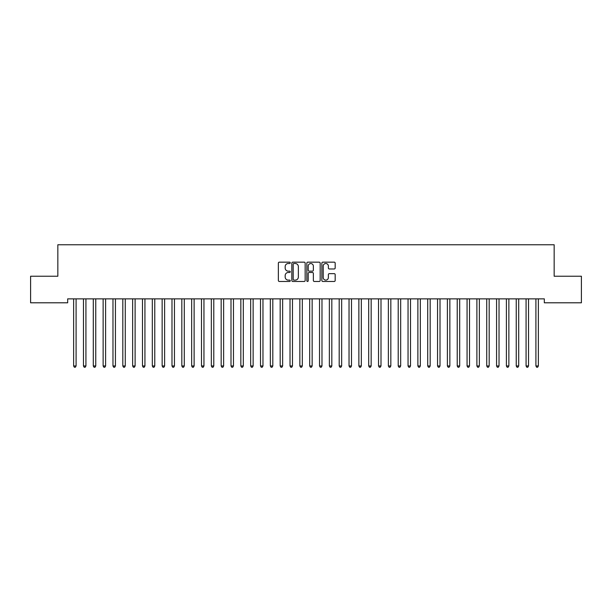 <?xml version="1.0" encoding="UTF-8"?>
<svg xmlns="http://www.w3.org/2000/svg" width="612" height="612" viewBox="0 0 612 612"><rect width="100%" height="100%" fill="white"/><g stroke="black" fill="none" stroke-linecap="round" stroke-linejoin="round"><path stroke-width="0.92" d="M290.264 262.831A0.673 0.673 0 0 0 289.591 262.158L279.332 262.158A0.964 0.964 0 0 0 278.361 263.122L278.361 280.503A0.964 0.964 0 0 0 279.332 281.466L289.591 281.466A0.673 0.673 0 0 0 290.264 280.793A0.673 0.673 0 0 0 289.591 280.112L288.26 280.112A3.091 3.091 0 0 1 285.169 277.022L285.169 275.576A3.091 3.091 0 0 1 288.26 272.485L289.591 272.485A0.673 0.673 0 0 0 290.264 271.812A0.673 0.673 0 0 0 289.591 271.139L288.26 271.139A3.091 3.091 0 0 1 285.169 268.048L285.169 266.595A3.091 3.091 0 0 1 288.26 263.512L289.591 263.512A0.673 0.673 0 0 0 290.264 262.831M334.213 268.966A0.964 0.964 0 0 0 335.177 267.995L335.177 263.122A0.964 0.964 0 0 0 334.213 262.158L322.822 262.158A0.964 0.964 0 0 0 321.858 263.122L321.858 280.503A0.964 0.964 0 0 0 322.822 281.466L334.213 281.466A0.964 0.964 0 0 0 335.177 280.503L335.177 274.612A0.964 0.964 0 0 0 334.213 273.648L329.34 273.648A0.964 0.964 0 0 0 328.376 274.612L328.376 277.534A2.586 2.586 0 0 1 325.791 280.112A2.586 2.586 0 0 1 323.212 277.534L323.212 266.09A2.586 2.586 0 0 1 325.791 263.512A2.586 2.586 0 0 1 328.376 266.09L328.376 267.995A0.964 0.964 0 0 0 329.34 268.966L334.213 268.966M544.32 298.863L67.68 298.863L67.68 302.795L30.6 302.795L30.6 276.234L57.842 276.234L57.842 244.762L554.158 244.762L554.158 276.234L581.4 276.234L581.4 302.795L544.32 302.795L544.32 298.863M305.159 263.122A0.964 0.964 0 0 0 304.187 262.158L292.796 262.158A0.964 0.964 0 0 0 291.832 263.122L291.832 280.503A0.964 0.964 0 0 0 292.796 281.466L304.187 281.466A0.964 0.964 0 0 0 305.159 280.503L305.159 263.122M307.813 262.158L319.204 262.158A0.964 0.964 0 0 1 320.168 263.122L320.168 280.503A0.964 0.964 0 0 1 319.204 281.466L314.323 281.466A0.964 0.964 0 0 1 313.359 280.503L313.359 273.449A0.964 0.964 0 0 0 312.395 272.485L309.159 272.485A0.964 0.964 0 0 0 308.196 273.449L308.196 280.793A0.673 0.673 0 0 1 307.522 281.466A0.673 0.673 0 0 1 306.841 280.793L306.841 263.122A0.964 0.964 0 0 1 307.813 262.158M293.859 263.512A0.673 0.673 0 0 0 293.186 264.185L293.186 279.439A0.673 0.673 0 0 0 293.859 280.112L295.259 280.112A3.091 3.091 0 0 0 298.35 277.022L298.35 266.595A3.091 3.091 0 0 0 295.259 263.512L293.859 263.512M313.359 266.136A2.586 2.586 0 0 0 310.781 263.558A2.586 2.586 0 0 0 308.196 266.136L308.196 270.167A0.964 0.964 0 0 0 309.159 271.139L312.395 271.139A0.964 0.964 0 0 0 313.359 270.167L313.359 266.136M76.217 298.863L76.163 299A0.987 0.987 0 0 0 76.087 299.367L76.087 365.961L73.631 365.961L73.631 299.367A0.987 0.987 0 0 0 73.562 299L73.501 298.863M76.087 365.961L75.353 367.238L74.366 367.238L73.631 365.961M86.055 298.863L85.994 299A0.987 0.987 0 0 0 85.925 299.367L85.925 365.961L83.469 365.961L83.469 299.367A0.987 0.987 0 0 0 83.393 299L83.339 298.863M85.925 365.961L85.19 367.238L84.204 367.238L83.469 365.961M95.893 298.863L95.832 299A0.987 0.987 0 0 0 95.763 299.367L95.763 365.961L93.299 365.961L93.299 299.367A0.987 0.987 0 0 0 93.231 299L93.177 298.863M95.763 365.961L95.021 367.238L94.041 367.238L93.299 365.961M105.723 298.863L105.669 299A0.987 0.987 0 0 0 105.601 299.367L105.601 365.961L103.137 365.961L103.137 299.367A0.987 0.987 0 0 0 103.068 299L103.007 298.863M105.601 365.961L104.859 367.238L103.879 367.238L103.137 365.961M115.561 298.863L115.507 299A0.987 0.987 0 0 0 115.431 299.367L115.431 365.961L112.975 365.961L112.975 299.367A0.987 0.987 0 0 0 112.906 299L112.845 298.863M115.431 365.961L114.696 367.238L113.71 367.238L112.975 365.961M125.399 298.863L125.338 299A0.987 0.987 0 0 0 125.269 299.367L125.269 365.961L122.813 365.961L122.813 299.367A0.987 0.987 0 0 0 122.737 299L122.683 298.863M125.269 365.961L124.534 367.238L123.547 367.238L122.813 365.961M135.237 298.863L135.175 299A0.987 0.987 0 0 0 135.107 299.367L135.107 365.961L132.643 365.961L132.643 299.367A0.987 0.987 0 0 0 132.575 299L132.513 298.863M135.107 365.961L134.365 367.238L133.385 367.238L132.643 365.961M145.067 298.863L145.013 299A0.987 0.987 0 0 0 144.937 299.367L144.937 365.961L142.481 365.961L142.481 299.367A0.987 0.987 0 0 0 142.412 299L142.351 298.863M144.937 365.961L144.203 367.238L143.216 367.238L142.481 365.961M154.905 298.863L154.844 299A0.987 0.987 0 0 0 154.775 299.367L154.775 365.961L152.319 365.961L152.319 299.367A0.987 0.987 0 0 0 152.243 299L152.189 298.863M154.775 365.961L154.04 367.238L153.054 367.238L152.319 365.961M164.743 298.863L164.682 299A0.987 0.987 0 0 0 164.613 299.367L164.613 365.961L162.149 365.961L162.149 299.367A0.987 0.987 0 0 0 162.081 299L162.027 298.863M164.613 365.961L163.871 367.238L162.891 367.238L162.149 365.961M174.573 298.863L174.519 299A0.987 0.987 0 0 0 174.451 299.367L174.451 365.961L171.987 365.961L171.987 299.367A0.987 0.987 0 0 0 171.918 299L171.857 298.863M174.451 365.961L173.709 367.238L172.729 367.238L171.987 365.961M184.411 298.863L184.357 299A0.987 0.987 0 0 0 184.281 299.367L184.281 365.961L181.825 365.961L181.825 299.367A0.987 0.987 0 0 0 181.756 299L181.695 298.863M184.281 365.961L183.546 367.238L182.56 367.238L181.825 365.961M194.249 298.863L194.188 299A0.987 0.987 0 0 0 194.119 299.367L194.119 365.961L191.663 365.961L191.663 299.367A0.987 0.987 0 0 0 191.587 299L191.533 298.863M194.119 365.961L193.384 367.238L192.398 367.238L191.663 365.961M204.087 298.863L204.025 299A0.987 0.987 0 0 0 203.957 299.367L203.957 365.961L201.493 365.961L201.493 299.367A0.987 0.987 0 0 0 201.425 299L201.363 298.863M203.957 365.961L203.215 367.238L202.235 367.238L201.493 365.961M213.917 298.863L213.863 299A0.987 0.987 0 0 0 213.787 299.367L213.787 365.961L211.331 365.961L211.331 299.367A0.987 0.987 0 0 0 211.262 299L211.201 298.863M213.787 365.961L213.053 367.238L212.066 367.238L211.331 365.961M223.755 298.863L223.694 299A0.987 0.987 0 0 0 223.625 299.367L223.625 365.961L221.169 365.961L221.169 299.367A0.987 0.987 0 0 0 221.093 299L221.039 298.863M223.625 365.961L222.89 367.238L221.904 367.238L221.169 365.961M233.593 298.863L233.532 299A0.987 0.987 0 0 0 233.463 299.367L233.463 365.961L230.999 365.961L230.999 299.367A0.987 0.987 0 0 0 230.931 299L230.877 298.863M233.463 365.961L232.721 367.238L231.741 367.238L230.999 365.961M243.423 298.863L243.369 299A0.987 0.987 0 0 0 243.301 299.367L243.301 365.961L240.837 365.961L240.837 299.367A0.987 0.987 0 0 0 240.768 299L240.707 298.863M243.301 365.961L242.559 367.238L241.579 367.238L240.837 365.961M253.261 298.863L253.207 299A0.987 0.987 0 0 0 253.131 299.367L253.131 365.961L250.675 365.961L250.675 299.367A0.987 0.987 0 0 0 250.606 299L250.545 298.863M253.131 365.961L252.396 367.238L251.41 367.238L250.675 365.961M263.099 298.863L263.038 299A0.987 0.987 0 0 0 262.969 299.367L262.969 365.961L260.513 365.961L260.513 299.367A0.987 0.987 0 0 0 260.437 299L260.383 298.863M262.969 365.961L262.234 367.238L261.248 367.238L260.513 365.961M272.937 298.863L272.875 299A0.987 0.987 0 0 0 272.807 299.367L272.807 365.961L270.343 365.961L270.343 299.367A0.987 0.987 0 0 0 270.274 299L270.213 298.863M272.807 365.961L272.065 367.238L271.085 367.238L270.343 365.961M282.767 298.863L282.713 299A0.987 0.987 0 0 0 282.637 299.367L282.637 365.961L280.181 365.961L280.181 299.367A0.987 0.987 0 0 0 280.112 299L280.051 298.863M282.637 365.961L281.903 367.238L280.916 367.238L280.181 365.961M292.605 298.863L292.544 299A0.987 0.987 0 0 0 292.475 299.367L292.475 365.961L290.019 365.961L290.019 299.367A0.987 0.987 0 0 0 289.943 299L289.889 298.863M292.475 365.961L291.74 367.238L290.754 367.238L290.019 365.961M302.443 298.863L302.382 299A0.987 0.987 0 0 0 302.313 299.367L302.313 365.961L299.849 365.961L299.849 299.367A0.987 0.987 0 0 0 299.781 299L299.727 298.863M302.313 365.961L301.571 367.238L300.591 367.238L299.849 365.961M312.273 298.863L312.219 299A0.987 0.987 0 0 0 312.151 299.367L312.151 365.961L309.687 365.961L309.687 299.367A0.987 0.987 0 0 0 309.618 299L309.557 298.863M312.151 365.961L311.409 367.238L310.429 367.238L309.687 365.961M322.111 298.863L322.057 299A0.987 0.987 0 0 0 321.981 299.367L321.981 365.961L319.525 365.961L319.525 299.367A0.987 0.987 0 0 0 319.456 299L319.395 298.863M321.981 365.961L321.246 367.238L320.26 367.238L319.525 365.961M331.949 298.863L331.888 299A0.987 0.987 0 0 0 331.819 299.367L331.819 365.961L329.363 365.961L329.363 299.367A0.987 0.987 0 0 0 329.287 299L329.233 298.863M331.819 365.961L331.084 367.238L330.098 367.238L329.363 365.961M341.787 298.863L341.726 299A0.987 0.987 0 0 0 341.657 299.367L341.657 365.961L339.193 365.961L339.193 299.367A0.987 0.987 0 0 0 339.125 299L339.063 298.863M341.657 365.961L340.915 367.238L339.935 367.238L339.193 365.961M351.617 298.863L351.563 299A0.987 0.987 0 0 0 351.487 299.367L351.487 365.961L349.031 365.961L349.031 299.367A0.987 0.987 0 0 0 348.962 299L348.901 298.863M351.487 365.961L350.752 367.238L349.766 367.238L349.031 365.961M361.455 298.863L361.394 299A0.987 0.987 0 0 0 361.325 299.367L361.325 365.961L358.869 365.961L358.869 299.367A0.987 0.987 0 0 0 358.793 299L358.739 298.863M361.325 365.961L360.59 367.238L359.604 367.238L358.869 365.961M371.293 298.863L371.232 299A0.987 0.987 0 0 0 371.163 299.367L371.163 365.961L368.699 365.961L368.699 299.367A0.987 0.987 0 0 0 368.631 299L368.577 298.863M371.163 365.961L370.421 367.238L369.441 367.238L368.699 365.961M381.123 298.863L381.069 299A0.987 0.987 0 0 0 381.001 299.367L381.001 365.961L378.537 365.961L378.537 299.367A0.987 0.987 0 0 0 378.468 299L378.407 298.863M381.001 365.961L380.259 367.238L379.279 367.238L378.537 365.961M390.961 298.863L390.907 299A0.987 0.987 0 0 0 390.831 299.367L390.831 365.961L388.375 365.961L388.375 299.367A0.987 0.987 0 0 0 388.306 299L388.245 298.863M390.831 365.961L390.096 367.238L389.11 367.238L388.375 365.961M400.799 298.863L400.738 299A0.987 0.987 0 0 0 400.669 299.367L400.669 365.961L398.213 365.961L398.213 299.367A0.987 0.987 0 0 0 398.137 299L398.083 298.863M400.669 365.961L399.934 367.238L398.947 367.238L398.213 365.961M410.637 298.863L410.576 299A0.987 0.987 0 0 0 410.507 299.367L410.507 365.961L408.043 365.961L408.043 299.367A0.987 0.987 0 0 0 407.974 299L407.913 298.863M410.507 365.961L409.765 367.238L408.785 367.238L408.043 365.961M420.467 298.863L420.413 299A0.987 0.987 0 0 0 420.337 299.367L420.337 365.961L417.881 365.961L417.881 299.367A0.987 0.987 0 0 0 417.812 299L417.751 298.863M420.337 365.961L419.603 367.238L418.616 367.238L417.881 365.961M430.305 298.863L430.244 299A0.987 0.987 0 0 0 430.175 299.367L430.175 365.961L427.719 365.961L427.719 299.367A0.987 0.987 0 0 0 427.643 299L427.589 298.863M430.175 365.961L429.44 367.238L428.454 367.238L427.719 365.961M440.143 298.863L440.082 299A0.987 0.987 0 0 0 440.013 299.367L440.013 365.961L437.549 365.961L437.549 299.367A0.987 0.987 0 0 0 437.481 299L437.427 298.863M440.013 365.961L439.271 367.238L438.291 367.238L437.549 365.961M449.973 298.863L449.919 299A0.987 0.987 0 0 0 449.851 299.367L449.851 365.961L447.387 365.961L447.387 299.367A0.987 0.987 0 0 0 447.318 299L447.257 298.863M449.851 365.961L449.109 367.238L448.129 367.238L447.387 365.961M459.811 298.863L459.757 299A0.987 0.987 0 0 0 459.681 299.367L459.681 365.961L457.225 365.961L457.225 299.367A0.987 0.987 0 0 0 457.156 299L457.095 298.863M459.681 365.961L458.946 367.238L457.96 367.238L457.225 365.961M469.649 298.863L469.588 299A0.987 0.987 0 0 0 469.519 299.367L469.519 365.961L467.063 365.961L467.063 299.367A0.987 0.987 0 0 0 466.987 299L466.933 298.863M469.519 365.961L468.784 367.238L467.798 367.238L467.063 365.961M479.487 298.863L479.426 299A0.987 0.987 0 0 0 479.357 299.367L479.357 365.961L476.893 365.961L476.893 299.367A0.987 0.987 0 0 0 476.825 299L476.763 298.863M479.357 365.961L478.615 367.238L477.635 367.238L476.893 365.961M489.317 298.863L489.263 299A0.987 0.987 0 0 0 489.187 299.367L489.187 365.961L486.731 365.961L486.731 299.367A0.987 0.987 0 0 0 486.662 299L486.601 298.863M489.187 365.961L488.452 367.238L487.466 367.238L486.731 365.961M499.155 298.863L499.094 299A0.987 0.987 0 0 0 499.025 299.367L499.025 365.961L496.569 365.961L496.569 299.367A0.987 0.987 0 0 0 496.493 299L496.439 298.863M499.025 365.961L498.29 367.238L497.304 367.238L496.569 365.961M508.993 298.863L508.932 299A0.987 0.987 0 0 0 508.863 299.367L508.863 365.961L506.399 365.961L506.399 299.367A0.987 0.987 0 0 0 506.331 299L506.277 298.863M508.863 365.961L508.121 367.238L507.141 367.238L506.399 365.961M518.823 298.863L518.769 299A0.987 0.987 0 0 0 518.701 299.367L518.701 365.961L516.237 365.961L516.237 299.367A0.987 0.987 0 0 0 516.168 299L516.107 298.863M518.701 365.961L517.959 367.238L516.979 367.238L516.237 365.961M528.661 298.863L528.607 299A0.987 0.987 0 0 0 528.531 299.367L528.531 365.961L526.075 365.961L526.075 299.367A0.987 0.987 0 0 0 526.006 299L525.945 298.863M528.531 365.961L527.796 367.238L526.81 367.238L526.075 365.961M538.499 298.863L538.438 299A0.987 0.987 0 0 0 538.369 299.367L538.369 365.961L535.913 365.961L535.913 299.367A0.987 0.987 0 0 0 535.837 299L535.783 298.863M538.369 365.961L537.634 367.238L536.648 367.238L535.913 365.961"/></g></svg>
